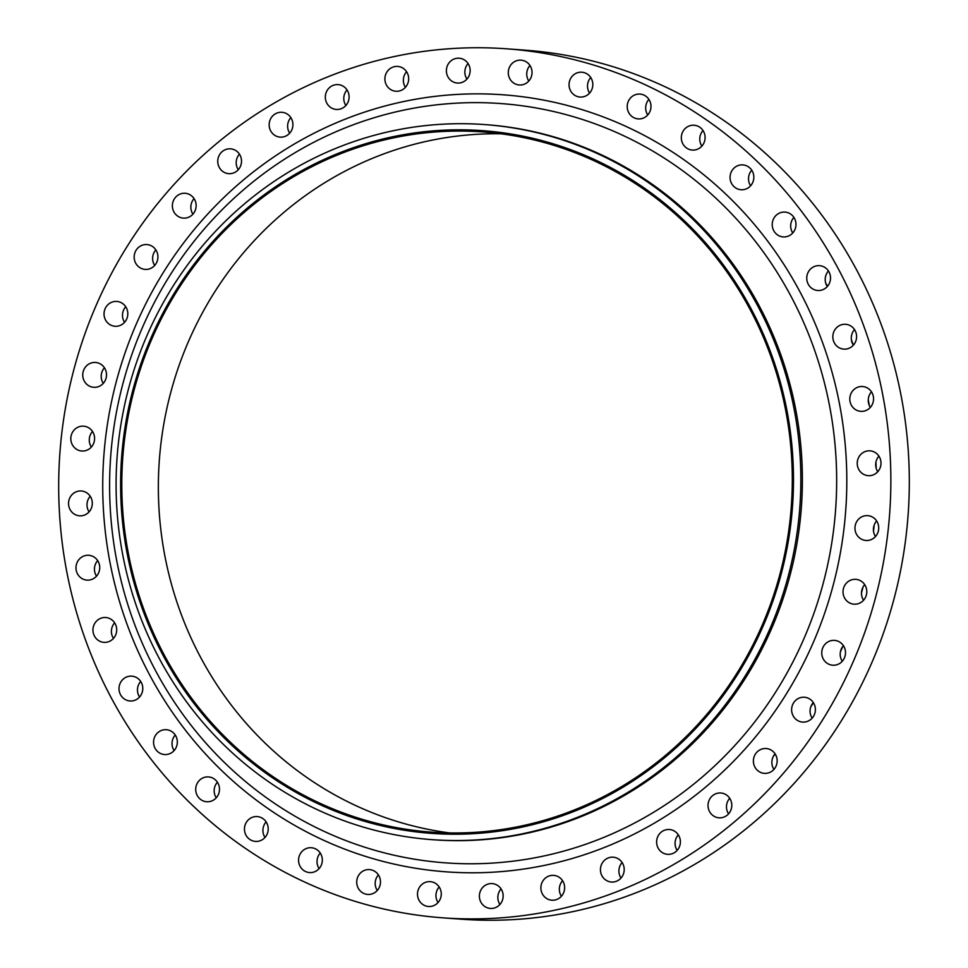 <?xml version="1.0" encoding="UTF-8"?>
<svg xmlns="http://www.w3.org/2000/svg" width="968" height="968" viewBox="0 0 968 968"><rect width="100%" height="100%" fill="white"/><g stroke="black" fill="none" stroke-linecap="round" stroke-linejoin="round"><path stroke-width="1.45" d="M773.94 769.415A12.451 11.882 94.2 0 1 775.078 753.842M754.132 765.361A12.451 11.882 -85.8 0 0 764.369 773.359A12.451 11.882 -85.8 0 0 776.421 756.528A12.451 11.882 -85.8 0 0 766.196 748.53A12.451 11.882 -85.8 0 0 754.132 765.361M728.565 813.87A12.451 11.882 94.2 0 1 729.715 798.285M708.77 809.817A12.451 11.882 -85.8 0 0 718.994 817.815A12.451 11.882 -85.8 0 0 731.058 800.984A12.451 11.882 -85.8 0 0 720.821 792.986A12.451 11.882 -85.8 0 0 708.77 809.817M677.152 850.388A12.451 11.882 94.2 0 1 678.302 834.815M657.357 846.335A12.451 11.882 -85.8 0 0 667.593 854.333A12.451 11.882 -85.8 0 0 679.645 837.501A12.451 11.882 -85.8 0 0 669.408 829.503A12.451 11.882 -85.8 0 0 657.357 846.335M620.984 878.085A12.451 11.882 94.2 0 1 622.121 862.5M601.176 874.031A12.451 11.882 -85.8 0 0 611.413 882.029A12.451 11.882 -85.8 0 0 623.465 865.198A12.451 11.882 -85.8 0 0 613.24 857.2A12.451 11.882 -85.8 0 0 601.176 874.031M561.416 896.259A12.451 11.882 94.2 0 1 562.565 880.686M541.62 892.206A12.451 11.882 -85.8 0 0 551.845 900.204A12.451 11.882 -85.8 0 0 563.896 883.373A12.451 11.882 -85.8 0 0 553.672 875.375A12.451 11.882 -85.8 0 0 541.62 892.206M499.924 904.487A12.451 11.882 94.2 0 1 501.073 888.902M480.128 900.434A12.451 11.882 -85.8 0 0 490.365 908.432A12.451 11.882 -85.8 0 0 502.416 891.601A12.451 11.882 -85.8 0 0 492.18 883.602A12.451 11.882 -85.8 0 0 480.128 900.434M438.032 902.539A12.451 11.882 94.2 0 1 439.182 886.966M418.236 898.485A12.451 11.882 -85.8 0 0 428.473 906.484A12.451 11.882 -85.8 0 0 440.525 889.652A12.451 11.882 -85.8 0 0 430.288 881.654A12.451 11.882 -85.8 0 0 418.236 898.485M377.266 890.487A12.451 11.882 94.2 0 1 378.403 874.903M357.458 886.434A12.451 11.882 -85.8 0 0 367.695 894.432A12.451 11.882 -85.8 0 0 379.746 877.601A12.451 11.882 -85.8 0 0 369.522 869.603A12.451 11.882 -85.8 0 0 357.458 886.434M319.101 868.611A12.451 11.882 94.2 0 1 320.251 853.038M299.306 864.557A12.451 11.882 -85.8 0 0 309.53 872.567A12.451 11.882 -85.8 0 0 321.594 855.736A12.451 11.882 -85.8 0 0 311.357 847.738A12.451 11.882 -85.8 0 0 299.306 864.557M264.99 837.465A12.451 11.882 94.2 0 1 266.139 821.88M245.194 833.412A12.451 11.882 -85.8 0 0 255.419 841.41A12.451 11.882 -85.8 0 0 267.471 824.579A12.451 11.882 -85.8 0 0 257.246 816.581A12.451 11.882 -85.8 0 0 245.194 833.412M216.251 797.801A12.451 11.882 94.2 0 1 217.401 782.217M196.456 793.748A12.451 11.882 -85.8 0 0 206.68 801.746A12.451 11.882 -85.8 0 0 218.744 784.915A12.451 11.882 -85.8 0 0 208.507 776.917A12.451 11.882 -85.8 0 0 196.456 793.748M174.095 750.599A12.451 11.882 94.2 0 1 175.244 735.027M154.299 746.546A12.451 11.882 -85.8 0 0 164.524 754.544A12.451 11.882 -85.8 0 0 176.587 737.713A12.451 11.882 -85.8 0 0 166.351 729.715A12.451 11.882 -85.8 0 0 154.299 746.546M139.561 697.033A12.451 11.882 94.2 0 1 140.699 681.448M119.754 692.979A12.451 11.882 -85.8 0 0 129.99 700.977A12.451 11.882 -85.8 0 0 142.042 684.146A12.451 11.882 -85.8 0 0 131.817 676.148A12.451 11.882 -85.8 0 0 119.754 692.979M113.486 638.408A12.451 11.882 94.2 0 1 114.635 622.823M93.69 634.355A12.451 11.882 -85.8 0 0 103.915 642.353A12.451 11.882 -85.8 0 0 115.966 625.522A12.451 11.882 -85.8 0 0 105.742 617.524A12.451 11.882 -85.8 0 0 93.69 634.355M96.522 576.178A12.451 11.882 94.2 0 1 97.671 560.593M76.726 572.124A12.451 11.882 -85.8 0 0 86.951 580.122A12.451 11.882 -85.8 0 0 99.002 563.291A12.451 11.882 -85.8 0 0 88.778 555.293A12.451 11.882 -85.8 0 0 76.726 572.124M89.08 511.866A12.451 11.882 94.2 0 1 90.23 496.281M69.285 507.813A12.451 11.882 -85.8 0 0 79.521 515.811A12.451 11.882 -85.8 0 0 91.573 498.98A12.451 11.882 -85.8 0 0 81.336 490.982A12.451 11.882 -85.8 0 0 69.285 507.813M91.355 447.059A12.451 11.882 94.2 0 1 92.505 431.474M71.559 443.005A12.451 11.882 -85.8 0 0 81.784 451.003A12.451 11.882 -85.8 0 0 93.848 434.172A12.451 11.882 -85.8 0 0 83.611 426.174A12.451 11.882 -85.8 0 0 71.559 443.005M103.286 383.352A12.451 11.882 94.2 0 1 104.435 367.767M83.49 379.299A12.451 11.882 -85.8 0 0 93.715 387.297A12.451 11.882 -85.8 0 0 105.778 370.466A12.451 11.882 -85.8 0 0 95.542 362.468A12.451 11.882 -85.8 0 0 83.49 379.299M124.57 322.32A12.451 11.882 94.2 0 1 125.719 306.735M104.774 318.266A12.451 11.882 -85.8 0 0 115.01 326.264A12.451 11.882 -85.8 0 0 127.062 309.433A12.451 11.882 -85.8 0 0 116.825 301.435A12.451 11.882 -85.8 0 0 104.774 318.266M154.698 265.45A12.451 11.882 94.2 0 1 155.848 249.877M134.903 261.396A12.451 11.882 -85.8 0 0 145.127 269.394A12.451 11.882 -85.8 0 0 157.179 252.563A12.451 11.882 -85.8 0 0 146.954 244.565A12.451 11.882 -85.8 0 0 134.903 261.396M192.922 214.158A12.451 11.882 94.2 0 1 194.06 198.585M173.115 210.117A12.451 11.882 -85.8 0 0 183.351 218.115A12.451 11.882 -85.8 0 0 195.403 201.283A12.451 11.882 -85.8 0 0 185.178 193.285A12.451 11.882 -85.8 0 0 173.115 210.117M238.285 169.715A12.451 11.882 94.2 0 1 239.435 154.13M218.49 165.661A12.451 11.882 -85.8 0 0 228.714 173.659A12.451 11.882 -85.8 0 0 240.778 156.828A12.451 11.882 -85.8 0 0 230.541 148.83A12.451 11.882 -85.8 0 0 218.49 165.661M289.698 133.185A12.451 11.882 94.2 0 1 290.848 117.612M269.903 129.131A12.451 11.882 -85.8 0 0 280.127 137.129A12.451 11.882 -85.8 0 0 292.179 120.298A12.451 11.882 -85.8 0 0 281.954 112.3A12.451 11.882 -85.8 0 0 269.903 129.131M345.879 105.5A12.451 11.882 94.2 0 1 347.016 89.915M326.071 101.446A12.451 11.882 -85.8 0 0 336.307 109.445A12.451 11.882 -85.8 0 0 348.359 92.613A12.451 11.882 -85.8 0 0 338.135 84.615A12.451 11.882 -85.8 0 0 326.071 101.446M405.435 87.314A12.451 11.882 94.2 0 1 406.584 71.741M385.639 83.26A12.451 11.882 -85.8 0 0 395.876 91.258A12.451 11.882 -85.8 0 0 407.927 74.427A12.451 11.882 -85.8 0 0 397.691 66.429A12.451 11.882 -85.8 0 0 385.639 83.26M466.927 79.098A12.451 11.882 94.2 0 1 468.076 63.513M447.131 75.044A12.451 11.882 -85.8 0 0 457.356 83.042A12.451 11.882 -85.8 0 0 469.407 66.211A12.451 11.882 -85.8 0 0 459.183 58.213A12.451 11.882 -85.8 0 0 447.131 75.044M528.818 81.034A12.451 11.882 94.2 0 1 529.968 65.461M509.023 76.98A12.451 11.882 -85.8 0 0 519.247 84.978A12.451 11.882 -85.8 0 0 531.299 68.147A12.451 11.882 -85.8 0 0 521.074 60.149A12.451 11.882 -85.8 0 0 509.023 76.98M589.597 93.097A12.451 11.882 94.2 0 1 590.734 77.513M569.789 89.044A12.451 11.882 -85.8 0 0 580.026 97.042A12.451 11.882 -85.8 0 0 592.077 80.211A12.451 11.882 -85.8 0 0 581.853 72.213A12.451 11.882 -85.8 0 0 569.789 89.044M647.749 114.962A12.451 11.882 94.2 0 1 648.899 99.389M627.954 110.909A12.451 11.882 -85.8 0 0 638.178 118.907A12.451 11.882 -85.8 0 0 650.242 102.076A12.451 11.882 -85.8 0 0 640.005 94.078A12.451 11.882 -85.8 0 0 627.954 110.909M701.86 146.12A12.451 11.882 94.2 0 1 703.01 130.535M682.065 142.066A12.451 11.882 -85.8 0 0 692.289 150.064A12.451 11.882 -85.8 0 0 704.353 133.233A12.451 11.882 -85.8 0 0 694.116 125.235A12.451 11.882 -85.8 0 0 682.065 142.066M750.599 185.783A12.451 11.882 94.2 0 1 751.749 170.199M730.804 181.73A12.451 11.882 -85.8 0 0 741.028 189.728A12.451 11.882 -85.8 0 0 753.092 172.897A12.451 11.882 -85.8 0 0 742.855 164.899A12.451 11.882 -85.8 0 0 730.804 181.73M792.756 232.973A12.451 11.882 94.2 0 1 793.905 217.401M772.96 228.92A12.451 11.882 -85.8 0 0 783.185 236.918A12.451 11.882 -85.8 0 0 795.248 220.087A12.451 11.882 -85.8 0 0 785.012 212.089A12.451 11.882 -85.8 0 0 772.96 228.92M812.152 718.123A12.451 11.882 94.2 0 1 813.301 702.55M792.356 714.069A12.451 11.882 -85.8 0 0 802.581 722.08A12.451 11.882 -85.8 0 0 814.645 705.249A12.451 11.882 -85.8 0 0 804.408 697.238A12.451 11.882 -85.8 0 0 792.356 714.069M842.281 661.265A12.451 11.882 94.2 0 1 843.43 645.68M822.485 657.212A12.451 11.882 -85.8 0 0 832.71 665.21A12.451 11.882 -85.8 0 0 844.761 648.379A12.451 11.882 -85.8 0 0 834.537 640.38A12.451 11.882 -85.8 0 0 822.485 657.212M863.565 600.233A12.451 11.882 94.2 0 1 864.714 584.648M843.769 596.179A12.451 11.882 -85.8 0 0 853.994 604.177A12.451 11.882 -85.8 0 0 866.058 587.346A12.451 11.882 -85.8 0 0 855.821 579.348A12.451 11.882 -85.8 0 0 843.769 596.179M875.495 536.526A12.451 11.882 94.2 0 1 876.645 520.941M855.7 532.473A12.451 11.882 -85.8 0 0 865.924 540.471A12.451 11.882 -85.8 0 0 877.976 523.64A12.451 11.882 -85.8 0 0 867.751 515.641A12.451 11.882 -85.8 0 0 855.7 532.473M877.77 471.719A12.451 11.882 94.2 0 1 878.92 456.134M857.975 467.665A12.451 11.882 -85.8 0 0 868.199 475.663A12.451 11.882 -85.8 0 0 880.251 458.832A12.451 11.882 -85.8 0 0 870.026 450.834A12.451 11.882 -85.8 0 0 857.975 467.665M870.329 407.407A12.451 11.882 94.2 0 1 871.478 391.822M850.533 403.353A12.451 11.882 -85.8 0 0 860.758 411.352A12.451 11.882 -85.8 0 0 872.821 394.521A12.451 11.882 -85.8 0 0 862.585 386.522A12.451 11.882 -85.8 0 0 850.533 403.353M827.301 286.552A12.451 11.882 94.2 0 1 828.439 270.967M807.494 282.499A12.451 11.882 -85.8 0 0 817.73 290.497A12.451 11.882 -85.8 0 0 829.782 273.666A12.451 11.882 -85.8 0 0 819.557 265.668A12.451 11.882 -85.8 0 0 807.494 282.499M853.365 345.177A12.451 11.882 94.2 0 1 854.514 329.592M833.569 341.123A12.451 11.882 -85.8 0 0 843.793 349.121A12.451 11.882 -85.8 0 0 855.857 332.29A12.451 11.882 -85.8 0 0 845.621 324.292A12.451 11.882 -85.8 0 0 833.569 341.123M141.703 606.996A352.279 336.344 94.2 0 1 339.804 152.738A352.279 336.344 94.2 0 1 772.391 357.035A352.279 336.344 94.2 0 1 574.302 811.293A352.279 336.344 94.2 0 1 141.703 606.996M137.553 609.308A358.511 342.285 94.2 0 1 484.75 124.582A358.511 342.285 94.2 0 1 779.385 354.941A358.511 342.285 94.2 0 1 432.176 839.667A358.511 342.285 94.2 0 1 137.553 609.308M484.75 124.582L486.287 124.69A358.511 342.285 94.2 0 1 780.922 355.05A358.511 342.285 94.2 0 1 433.712 839.776L432.176 839.667M84.773 637.888A435.685 415.974 94.2 0 1 506.724 48.811A435.685 415.974 94.2 0 1 864.775 328.757A435.685 415.974 94.2 0 1 442.824 917.833A435.685 415.974 94.2 0 1 84.773 637.888M506.724 48.811L525.176 50.167A435.685 415.974 94.2 0 1 883.227 330.112A435.685 415.974 94.2 0 1 461.276 919.189L442.824 917.833M791.909 231.461A400.837 382.699 94.2 0 1 792.925 232.792M825.704 283.067A400.837 382.699 94.2 0 1 827.483 286.334M851.368 339.659A400.837 382.699 94.2 0 1 852.397 342.503A400.837 382.699 94.2 0 1 853.304 345.068M449.624 832.928A351.045 335.158 94.2 0 1 179.37 609.247A351.045 335.158 94.2 0 1 501.025 133.79M771.278 357.482A351.045 335.158 94.2 0 1 431.304 832.117A351.045 335.158 94.2 0 1 142.816 606.561A351.045 335.158 94.2 0 1 482.79 131.926A351.045 335.158 94.2 0 1 771.278 357.482M868.26 399.844A400.837 382.699 94.2 0 1 869.385 405.677M875.931 462.172A400.837 382.699 94.2 0 1 876.173 468.222M874.177 525.092A400.837 382.699 94.2 0 1 873.511 531.13M863.033 587.044A400.837 382.699 94.2 0 1 861.484 592.852M842.753 646.503A400.837 382.699 94.2 0 1 840.405 651.875M813.398 702.683A400.837 382.699 94.2 0 1 810.821 706.749M775.247 754.096A400.837 382.699 94.2 0 1 773.456 756.129M132.398 618.25A380.654 363.436 -85.8 0 0 599.833 839.002A380.654 363.436 -85.8 0 0 813.87 348.153A380.654 363.436 -85.8 0 0 346.447 127.401A380.654 363.436 -85.8 0 0 132.398 618.25M823.478 345.116A389.559 371.942 94.2 0 1 604.431 847.448A389.559 371.942 94.2 0 1 126.058 621.529A389.559 371.942 94.2 0 1 345.116 119.197A389.559 371.942 94.2 0 1 823.478 345.116"/></g></svg>
